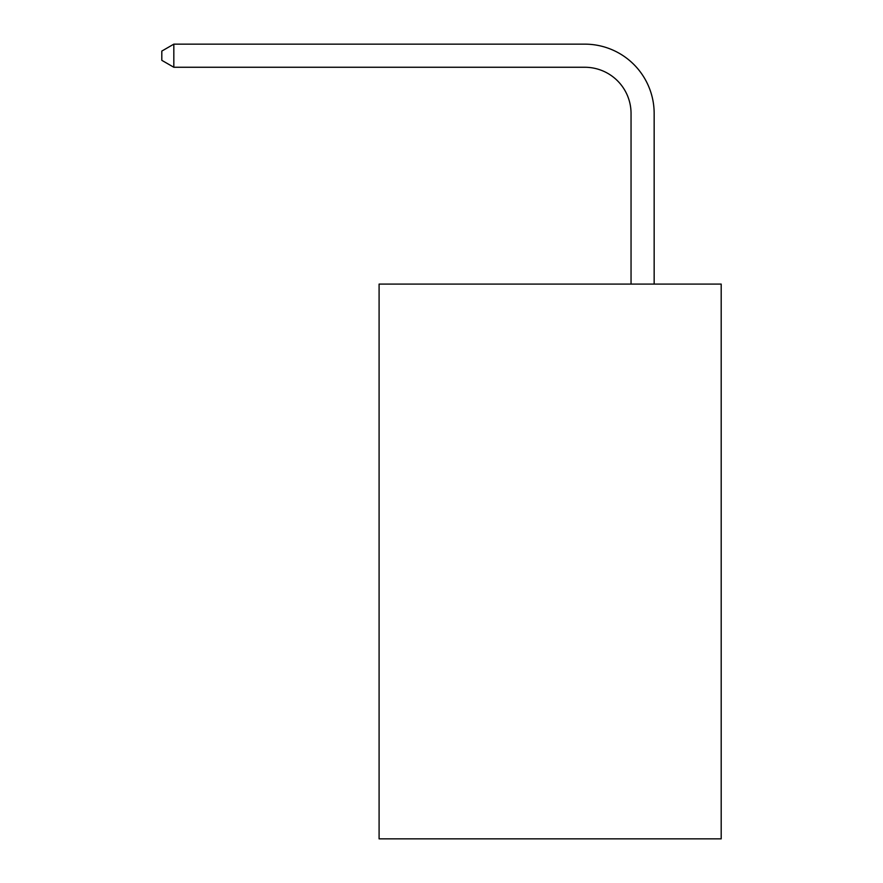 <?xml version="1.0" encoding="UTF-8"?>
<svg xmlns="http://www.w3.org/2000/svg" width="883" height="883" viewBox="0 0 883 883"><rect width="100%" height="100%" fill="white"/><g stroke="black" fill="none" stroke-linecap="round" stroke-linejoin="round"><path stroke-width="1.32" d="M721.19 284.083L721.19 838.85L379.094 838.85L379.094 284.083L721.19 284.083M631.047 284.083L631.047 113.499A46.225 46.225 128.7 0 0 584.811 67.263L173.83 67.263L161.81 60.331L161.81 51.082L173.83 44.15L584.811 44.15A69.349 69.349 -51.3 0 1 654.16 113.499L654.16 284.083M631.047 113.499A46.225 46.225 128.7 0 0 584.811 67.263A46.225 46.225 128.7 0 1 631.047 113.499A46.225 46.225 128.7 0 0 584.811 67.263A46.225 46.225 128.7 0 1 631.047 113.499A46.225 46.225 128.7 0 0 584.811 67.263A46.225 46.225 128.7 0 1 631.047 113.499A46.225 46.225 128.7 0 0 584.811 67.263A46.225 46.225 128.7 0 1 631.047 113.499A46.225 46.225 128.7 0 0 584.811 67.263A46.225 46.225 128.7 0 1 631.047 113.499A46.225 46.225 128.7 0 0 584.811 67.263A46.225 46.225 128.7 0 1 631.047 113.499A46.225 46.225 128.7 0 0 584.811 67.263A46.225 46.225 128.7 0 1 631.047 113.499A46.225 46.225 128.7 0 0 584.811 67.263A46.225 46.225 128.7 0 1 631.047 113.499M173.83 44.15L173.83 67.263"/></g></svg>
